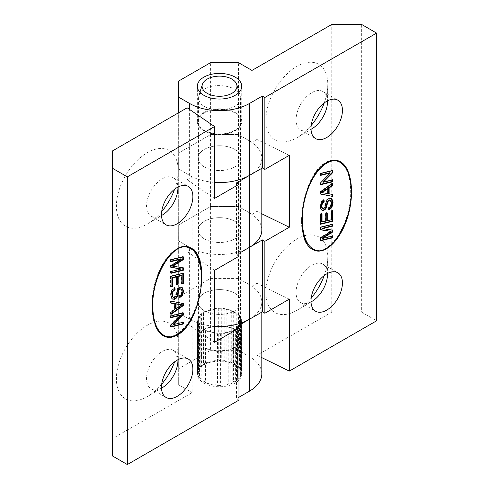 <?xml version="1.0" encoding="UTF-8"?>
<svg xmlns="http://www.w3.org/2000/svg" width="489" height="489" viewBox="0 0 489 489"><rect width="100%" height="100%" fill="white"/><g stroke="black" fill="none" stroke-linecap="round" stroke-linejoin="round"><path stroke-width="0.37" stroke-dasharray="2.44 1.83" d="M198.999 100.178C202.58 114.267 241.835 111.981 240.502 97.751L240.16 95.575C237.941 85.502 212.99 81.889 202.978 90.239L198.907 95.551L198.571 97.727L198.999 100.178M222.195 332.997L224.023 333.437A22.023 12.714 0 0 0 227.055 332.942L228.204 332.013L230.178 332.123A22.023 12.714 0 0 0 232.819 331.132L233.449 330.044L235.386 329.818A22.023 12.714 0 0 0 237.409 328.419L237.452 327.275L239.188 326.725A22.023 12.714 0 0 0 240.405 325.051L239.867 323.95L241.242 323.125A22.023 12.714 0 0 0 241.548 321.316L240.472 320.356L241.37 319.335A22.023 12.714 0 0 0 240.735 317.557L239.219 316.823L239.555 315.698A22.023 12.714 0 0 0 238.039 314.097L236.211 313.657L235.961 312.526A22.023 12.714 0 0 0 233.699 311.255L231.731 311.145L230.912 310.105A22.023 12.714 0 0 0 228.1 309.28L226.162 309.506L224.848 308.651A22.023 12.714 0 0 0 221.737 308.339L220.001 308.889L218.308 308.296A22.023 12.714 0 0 0 215.184 308.528L213.803 309.348L211.884 309.066A22.023 12.714 0 0 0 209.011 309.824L208.112 310.839L206.138 310.9A22.023 12.714 0 0 0 203.779 312.11L203.442 313.235L201.578 313.626A22.023 12.714 0 0 0 199.946 315.185L200.197 316.316L198.62 317.013A22.023 12.714 0 0 0 197.849 318.779L198.668 319.818L197.519 320.747A22.023 12.714 0 0 0 197.513 320.992A22.023 12.714 0 0 0 197.684 322.563L198.999 323.418A20.966 12.103 0 0 0 201.15 326.805A20.966 12.103 0 0 0 204.934 329.678A20.966 12.103 0 0 0 210.019 331.774A20.966 12.103 0 0 0 215.949 332.917A20.966 12.103 0 0 0 222.195 332.997A20.966 12.103 0 0 0 228.204 332.013A20.966 12.103 0 0 0 233.449 330.044A20.966 12.103 0 0 0 237.452 327.275A20.966 12.103 0 0 0 239.867 323.95A20.966 12.103 0 0 0 240.496 320.992A20.966 12.103 0 0 0 240.472 320.356A20.966 12.103 0 0 0 239.219 316.823A20.966 12.103 0 0 0 236.211 313.657A20.966 12.103 0 0 0 231.731 311.145A20.966 12.103 0 0 0 226.162 309.506A20.966 12.103 0 0 0 220.001 308.889A20.966 12.103 0 0 0 213.803 309.348A20.966 12.103 0 0 0 208.112 310.839A20.966 12.103 0 0 0 203.442 313.235A20.966 12.103 0 0 0 200.197 316.316A20.966 12.103 0 0 0 198.668 319.818A20.966 12.103 0 0 0 198.571 320.992A20.966 12.103 0 0 0 198.999 323.418L198.369 324.507L199.457 326.212L201.15 326.805L201.101 327.948L203.014 329.397L204.934 329.678L205.478 330.778L208.039 331.835L210.019 331.774L211.095 332.734L214.09 333.309L215.949 332.917L217.464 333.651L220.618 333.687L222.195 332.997L222.195 384.782L224.023 385.222A22.023 12.714 0 0 0 227.055 384.727L228.204 383.798L230.178 383.908A22.023 12.714 0 0 0 232.819 382.918L233.449 381.83L235.386 381.603A22.023 12.714 0 0 0 237.409 380.204L237.452 379.061L239.188 378.51A22.023 12.714 0 0 0 240.405 376.836L239.867 375.735L241.242 374.91A22.023 12.714 0 0 0 241.548 373.101L240.472 372.141L241.37 371.12A22.023 12.714 0 0 0 240.735 369.342L239.219 368.608L239.555 367.483A22.023 12.714 0 0 0 238.039 365.882L236.211 365.442L235.961 364.311A22.023 12.714 0 0 0 233.699 363.04L231.731 362.93L230.912 361.891A22.023 12.714 0 0 0 228.1 361.065L226.162 361.292L224.848 360.436A22.023 12.714 0 0 0 221.737 360.124L220.001 360.674L218.308 360.081A22.023 12.714 0 0 0 215.184 360.314L213.803 361.133L211.884 360.851A22.023 12.714 0 0 0 209.011 361.609L208.112 362.624L206.138 362.685A22.023 12.714 0 0 0 203.779 363.895L203.442 365.02L201.578 365.411A22.023 12.714 0 0 0 199.946 366.97L200.197 368.101L198.62 368.798A22.023 12.714 0 0 0 197.849 370.564L198.668 371.603L197.519 372.532A22.023 12.714 0 0 0 197.513 372.777A22.023 12.714 0 0 0 197.684 374.348L198.999 375.204L198.369 376.292L199.457 377.997L201.15 378.59L201.101 379.733L203.014 381.182L204.934 381.463L205.478 382.563L208.039 383.62L210.019 383.559L211.095 384.519L214.09 385.094L215.949 384.702L217.464 385.436L220.618 385.473L222.195 384.782M220.618 333.687L220.618 385.473M217.464 333.651L217.464 385.436M224.023 333.437L224.023 385.222M215.949 332.917L215.949 384.702M214.09 333.309L214.09 385.094M211.095 332.734L211.095 384.519M210.019 331.774L210.019 383.559M208.039 331.835L208.039 383.62M205.478 330.778L205.478 382.563M204.934 329.678L204.934 381.463M203.014 329.397L203.014 381.182M201.101 327.948L201.101 379.733M201.15 326.805L201.15 378.59M199.457 326.212L199.457 377.997M198.369 324.507L198.369 376.292M198.999 323.418L198.999 375.204M197.684 322.563L197.684 374.348M197.519 320.747L197.519 372.532M198.668 319.818L198.668 371.603M197.849 318.779L197.849 370.564M198.62 317.013L198.62 368.798M200.197 316.316L200.197 368.101M199.946 315.185L199.946 366.97M201.578 313.626L201.578 365.411M203.442 313.235L203.442 365.02M203.779 312.11L203.779 363.895M206.138 310.9L206.138 362.685M208.112 310.839L208.112 362.624M209.011 309.824L209.011 361.609M211.884 309.066L211.884 360.851M213.803 309.348L213.803 361.133M215.184 308.528L215.184 360.314M218.308 308.296L218.308 360.081M220.001 308.889L220.001 360.674M221.737 308.339L221.737 360.124M224.848 308.651L224.848 360.436M226.162 309.506L226.162 361.292M228.1 309.28L228.1 361.065M230.912 310.105L230.912 361.891M231.731 311.145L231.731 362.93M233.699 311.255L233.699 363.04M235.961 312.526L235.961 364.311M236.211 313.657L236.211 365.442M238.039 314.097L238.039 365.882M239.555 315.698L239.555 367.483M239.219 316.823L239.219 368.608M240.735 317.557L240.735 369.342M241.37 319.335L241.37 371.12M240.472 320.356L240.472 372.141M241.548 321.316L241.548 373.101M241.242 323.125L241.242 374.91M239.867 323.95L239.867 375.735M240.405 325.051L240.405 376.836M239.188 326.725L239.188 378.51M237.452 327.275L237.452 379.061M237.409 328.419L237.409 380.204M235.386 329.818L235.386 381.603M233.449 330.044L233.449 381.83M232.819 331.132L232.819 382.918M230.178 332.123L230.178 383.908M228.204 332.013L228.204 383.798M227.055 332.942L227.055 384.727M261.817 357.636L256.945 355.252L331.768 312.147L361.671 312.165L361.671 24.468M331.768 312.147L331.768 24.45M320.582 174.983L320.087 175.105L320.087 173.32L332.349 170.313L332.349 170.722M320.582 184.322L320.087 184.445L320.087 182.538L329.714 172.745M322.722 182.024L332.349 179.665L332.349 180.074M332.844 170.6L332.349 170.313M327.826 193.644L327.33 193.357L327.33 188.552M322.263 208.296L323.162 208.387L324.348 207.397L325.808 201.499L326.896 199.329L328.883 198.051L331.053 198.43M328.871 209.28L328.406 209.439L328.278 207.697L330.423 205.857L331.096 202.825L330.032 199.934M321.738 210.062L320.839 209.402L319.879 206.01L320.833 201.988L323.559 199.799L323.59 200.252M320.582 192.049L320.087 191.761L332.349 182.984L332.349 183.626M332.844 183.271L332.349 182.984M321.365 192.513L327.33 193.357M320.582 194.066L320.087 193.772L320.087 191.761M320.582 193.876L320.087 193.772M332.844 194.506L332.349 194.42M328.62 193.571L332.349 194.219M324.054 200.093L323.559 199.799M328.773 207.984L328.278 207.697M328.908 209.726L328.406 209.439M331.084 231.419L330.582 231.095M320.582 237.99L320.087 237.703L330.582 231.132M320.582 240.79L320.087 240.496L320.087 237.703M320.582 240.374L320.087 240.496M332.844 236.004L332.349 235.716L332.349 236.126M321.921 238.271L332.349 235.716M332.844 230.215L332.349 230.142M322.086 228.375L332.349 229.928M332.844 224.329L332.349 224.041L332.349 224.451M340.313 161.682L340.063 161.535C335.864 159.182 331.242 159.42 326.218 162.25C302.508 173.925 292.012 239.885 312.373 249.28L312.624 249.421M326.487 248.4C339.635 241.046 351.291 214.133 351.157 191.468M312.728 248.669C327.703 259.292 351.457 223.779 350.662 191.327C350.405 176.425 346.756 166.7 339.708 162.146M326.444 162.696C313.449 169.304 301.377 196.761 301.774 219.634M320.582 173.607L320.087 173.32M320.582 175.392L320.087 175.105M330.209 173.069L329.714 172.782M320.582 182.825L320.087 182.538M320.582 184.732L320.087 184.445M332.844 179.952L332.349 179.665M204.323 166.92A21.492 12.408 0 0 0 227.746 169.622A21.492 12.408 0 0 0 241.028 158.155A21.492 12.408 0 0 0 219.537 145.746A21.492 12.408 0 0 0 198.039 158.155A21.492 12.408 0 0 0 204.323 166.92M204.323 130.386A21.492 12.408 180 0 1 198.039 121.62A21.492 12.408 180 0 1 211.321 110.153A21.492 12.408 180 0 1 234.751 112.855A21.492 12.408 180 0 1 241.028 121.62A21.492 12.408 180 0 1 227.746 133.087A21.492 12.408 180 0 1 204.323 130.386M326.744 220.478L330.894 219.457L330.894 210.765L332.349 210.411L332.349 210.82M321.542 221.755L325.289 220.832L325.289 213.008L326.744 212.654L326.744 213.063M320.582 223.858L320.087 223.98L320.087 213.748L321.542 213.387L321.542 213.797M331.389 211.052L330.894 210.765M332.844 210.698L332.349 210.411M331.389 219.744L330.894 219.457M327.245 212.941L326.744 212.654M325.784 213.296L325.289 213.008M325.784 221.12L325.289 220.832M322.037 213.675L321.542 213.387M320.582 214.035L320.087 213.748M320.582 224.268L320.087 223.98M320.582 229.616L320.087 229.537L320.087 227.049L332.349 224.041M320.582 227.336L320.087 227.049M320.582 229.83L320.087 229.537M311.022 301.909A22.201 12.83 -59.9 0 1 300.668 302.575A22.201 12.83 -59.9 0 1 300.68 276.939A22.201 12.83 -59.9 0 1 322.899 264.152A22.201 12.83 -59.9 0 1 327.477 273.461M311.2 298.058A43.692 25.251 -59.9 0 1 297.404 310.069A43.692 25.251 -59.9 0 1 265.924 292.966A43.692 25.251 -59.9 0 1 296.664 239.158A43.692 25.251 -59.9 0 1 327.777 256.902A43.692 25.251 -59.9 0 1 327.771 257.587A43.692 25.251 -59.9 0 1 324.231 275.539M311.022 129.292A22.201 12.83 -59.9 0 1 300.668 129.958A22.201 12.83 -59.9 0 1 300.68 104.322A22.201 12.83 -59.9 0 1 322.899 91.535A22.201 12.83 -59.9 0 1 327.477 100.844M311.2 125.441A43.692 25.251 -59.9 0 1 297.404 137.452A43.692 25.251 -59.9 0 1 265.924 120.349A43.692 25.251 -59.9 0 1 296.664 66.541A43.692 25.251 -59.9 0 1 327.777 84.285A43.692 25.251 -59.9 0 1 327.771 84.97A43.692 25.251 -59.9 0 1 324.231 102.922M235.246 112.568A22.201 12.818 180 0 1 241.731 121.62A22.201 12.818 180 0 1 219.537 134.432A22.201 12.818 180 0 1 197.336 121.62A22.201 12.818 180 0 1 211.052 109.774A22.201 12.818 180 0 1 235.246 112.568M261.817 213.791L256.945 211.401L251.951 214.28L238.516 206.499L210.612 206.486L178.687 224.873L178.65 240.985L189.604 247.324A42.28 24.413 0 0 0 249.402 247.361M289.305 155.325L256.945 139.481L256.945 211.401M204.323 238.846A21.492 12.408 0 0 0 227.746 241.548A21.492 12.408 0 0 0 241.028 230.081A21.492 12.408 0 0 0 219.537 217.672A21.492 12.408 0 0 0 198.039 230.081A21.492 12.408 0 0 0 204.323 238.846M256.945 139.481L251.951 142.354L238.516 134.579L210.612 134.561L178.687 152.953L178.65 169.06L189.604 175.398A42.28 24.413 0 0 0 214.549 182.397M289.305 299.17L256.945 283.327L256.945 355.252M204.323 310.766A21.492 12.408 0 0 0 227.746 313.473A21.492 12.408 0 0 0 241.028 302.006A21.492 12.408 0 0 0 219.537 289.592A21.492 12.408 0 0 0 198.039 302.006A21.492 12.408 0 0 0 204.323 310.766M256.945 283.327L251.951 286.199L238.516 278.424L210.612 278.406L178.687 296.799L178.65 312.911L189.604 319.244A42.28 24.413 0 0 0 214.549 326.242M251.951 142.354L251.951 70.428M238.516 134.579L238.516 62.653M210.612 134.561L210.612 62.635M251.951 286.199L251.951 214.28M238.516 278.424L238.516 206.499M178.687 152.953L178.687 81.027M210.612 278.406L210.612 206.486M178.65 169.06L178.65 112.715M178.687 296.799L178.687 224.873M178.65 312.911L178.65 240.985M361.671 312.165L376.597 320.802M112.403 150.96L112.403 455.919M171.052 325.112L170.557 324.824L180.172 315.026M180.673 315.35L180.172 315.063M171.052 326.621L170.557 326.744L170.557 324.824M173.185 324.311L182.807 321.939L182.807 322.349M171.052 317.269L170.557 317.392L170.557 315.619L182.807 312.599L182.807 313.015M171.052 327.031L170.557 326.744M182.024 304.867L181.529 304.531M175.569 308.498L181.529 304.58M179.805 297.086L179.335 297.251L179.212 295.484L180.973 294.078L181.56 291.475L180.63 288.748M172.354 298.913L171.394 298.198L170.349 294.665L171.498 289.922L174.494 287.618L174.524 288.064M172.868 297.123L173.888 297.226L175.349 295.857L177.513 288.486L179.622 286.915L181.657 287.269M171.052 313.718L170.557 314.072L170.557 311.964L174.286 309.384L174.286 303.48M171.052 314.36L170.557 314.072M183.302 303.559L182.807 303.461M171.052 301.145L182.807 303.272M171.052 303.125L170.557 302.838L170.557 300.857M171.052 302.923L170.557 302.838M174.781 309.671L174.286 309.384M171.052 312.251L170.557 311.964M179.836 297.538L179.335 297.251M179.707 295.772L179.212 295.484M174.989 287.905L174.494 287.618M183.302 256.835L182.807 256.548L182.807 256.957M171.052 259.855L170.557 259.567L182.807 256.548M171.052 261.627L170.557 261.34L170.557 259.567M171.052 261.218L170.557 261.34M181.474 259.121L180.973 258.773M171.052 265.741L170.557 265.448L180.973 258.834M171.052 267.416L170.557 267.128L170.557 265.448M171.052 267.202L170.557 267.128M181.309 269.005L180.808 268.675M171.052 271.529L170.557 271.236L180.808 268.712M171.052 273.302L170.557 273.015L170.557 271.236M176.932 334.653C190.099 327.288 201.774 300.252 201.596 277.55M190.747 247.905L190.502 247.758C179.463 241.181 163.265 256.15 155.948 279.677C148.473 303.113 151.712 329.299 162.861 335.533L163.112 335.674M176.926 248.925C163.968 255.515 151.914 282.88 152.262 305.741L152.262 306.028M163.216 334.922C174.328 342.074 191.168 325.601 197.794 300.827C204.359 278.4 200.728 253.822 190.148 248.369M234.732 293.229A21.492 12.408 180 0 1 241.028 302.006A21.492 12.408 180 0 1 219.537 314.415A21.492 12.408 180 0 1 198.039 302.006A21.492 12.408 180 0 1 211.309 290.539A21.492 12.408 180 0 1 234.732 293.229M234.732 329.763A21.492 12.408 0 0 0 211.309 327.074A21.492 12.408 0 0 0 198.039 338.541A21.492 12.408 0 0 0 204.335 347.318A21.492 12.408 0 0 0 227.758 350.008A21.492 12.408 0 0 0 241.028 338.541A21.492 12.408 0 0 0 234.732 329.763M214.549 342.282L187.146 323.577L192.128 320.705L178.674 312.936L178.674 296.823L210.563 278.412L238.467 278.412L249.433 284.745A42.28 24.413 180 0 1 261.817 302.006A42.28 24.413 180 0 1 249.433 319.268M234.732 221.303A21.492 12.408 180 0 1 241.028 230.081A21.492 12.408 180 0 1 219.537 242.489A21.492 12.408 180 0 1 198.039 230.081A21.492 12.408 180 0 1 211.309 218.614A21.492 12.408 180 0 1 234.732 221.303M214.549 270.356L187.146 251.658L192.128 248.779L178.674 241.01L178.674 224.903L210.563 206.486L238.467 206.486L249.433 212.819A42.28 24.413 180 0 1 261.817 230.081M238.968 253.381L236.474 254.824L238.968 256.26M214.549 198.43L187.146 179.732L187.146 107.806M187.146 323.577L187.146 251.658M234.732 149.383A21.492 12.408 180 0 1 241.028 158.155A21.492 12.408 180 0 1 219.537 170.563A21.492 12.408 180 0 1 198.039 158.155A21.492 12.408 180 0 1 211.309 146.694A21.492 12.408 180 0 1 234.732 149.383M187.146 179.732L192.128 176.853L178.674 169.09L178.674 152.978L210.563 134.567L238.467 134.567L249.433 140.893A42.28 24.413 180 0 1 261.817 158.155A42.28 24.413 180 0 1 249.433 175.417M171.052 286.523L170.557 286.646L170.557 276.083L182.807 273.064L182.807 273.479M176.651 284.274L176.156 284.402L176.156 276.572M181.847 283.541L181.352 283.663L181.352 275.295M171.052 317.679L170.557 317.392M171.052 315.906L170.557 315.619M183.302 312.893L182.807 312.599M183.302 322.227L182.807 321.939M176.651 284.69L176.156 284.402M171.052 286.933L170.557 286.646M181.847 283.95L181.352 283.663M183.302 273.351L182.807 273.064M171.052 276.371L170.557 276.083M171.052 272.893L170.557 273.015M172.317 265.961L182.807 267.721M183.302 267.795L182.807 267.507M161.498 215.521A22.201 12.818 -60 0 1 151.132 216.217A22.201 12.818 -60 0 1 146.535 206.058A22.201 12.818 -60 0 1 156.223 183.717A22.201 12.818 -60 0 1 173.326 177.77A22.201 12.818 -60 0 1 177.91 187.098M161.694 211.596A43.692 25.226 -60 0 1 147.8 223.73A43.692 25.226 -60 0 1 116.388 206.199A43.692 25.226 -60 0 1 147.544 152.544A43.692 25.226 -60 0 1 178.173 171.132A43.692 25.226 -60 0 1 174.61 189.231M161.498 388.138A22.201 12.818 -60 0 1 151.132 388.834A22.201 12.818 -60 0 1 146.535 378.675A22.201 12.818 -60 0 1 156.223 356.334A22.201 12.818 -60 0 1 173.326 350.387A22.201 12.818 -60 0 1 177.91 359.715M161.694 384.213A43.692 25.226 -60 0 1 147.8 396.347A43.692 25.226 -60 0 1 116.388 378.816A43.692 25.226 -60 0 1 147.544 325.161A43.692 25.226 -60 0 1 178.173 343.749A43.692 25.226 -60 0 1 174.61 361.848M203.84 347.606A22.201 12.818 0 0 0 228.027 350.381A22.201 12.818 0 0 0 241.731 338.541A22.201 12.818 0 0 0 219.537 325.723A22.201 12.818 0 0 0 197.336 338.541A22.201 12.818 0 0 0 203.84 347.606M203.84 382.991A22.201 12.818 0 0 0 228.027 385.766A22.201 12.818 0 0 0 241.731 373.926A22.201 12.818 0 0 0 219.537 361.114A22.201 12.818 0 0 0 197.336 373.926A22.201 12.818 0 0 0 203.84 382.991M192.128 320.705L192.128 392.63L112.403 438.657M178.674 312.936L178.674 384.861L192.128 392.63M178.674 296.823L178.674 384.861M192.128 176.853L192.128 248.779M178.674 169.09L178.674 241.01M210.563 278.412L210.563 350.338L178.674 368.749M178.674 152.978L178.674 224.903M238.467 278.412L238.467 350.338L210.563 350.338M210.563 134.567L210.563 206.486M261.817 373.926A42.28 24.413 0 0 0 249.433 356.664L238.467 350.338M238.467 134.567L238.467 206.486M236.474 326.744L236.474 398.669L238.968 397.233M238.968 400.106L236.474 398.669M236.474 182.898L236.474 254.824M189.604 175.398L189.604 109.487M189.604 319.244L189.604 247.324M249.433 284.745L249.433 356.664M249.433 140.893L249.433 212.819M198.571 97.727L198.571 320.992M240.496 97.751L240.496 320.992M199.934 92.25L198.907 95.551M239.127 92.256L240.16 95.575M197.513 372.777L197.513 320.992M321.976 210.227L321.481 209.94M312.373 249.28L312.868 249.567M340.063 161.535L340.564 161.822M198.039 121.62L198.039 338.541M241.028 121.62L241.028 338.541M331.304 198.552L330.808 198.265M300.668 302.575L315.601 311.218M322.899 264.152L337.832 272.789M327.496 274.659L327.771 257.587M312.068 301.322L297.404 310.069M300.668 129.958L315.601 138.601M322.899 91.535L337.832 100.172M327.496 102.042L327.771 84.97M312.068 128.705L297.404 137.452M241.731 121.62L241.731 86.235M197.336 121.62L197.336 86.235M181.908 287.398L181.413 287.11M190.502 247.758L190.997 248.045M162.861 335.533L163.357 335.821M172.599 299.079L172.097 298.791M151.132 216.217L166.083 224.848M173.326 177.77L188.277 186.401M177.923 188.241L178.173 171.132M162.495 214.964L147.8 223.73M151.132 388.834L166.083 397.465M173.326 350.387L188.277 359.018M177.923 360.858L178.173 343.749M162.495 387.581L147.8 396.347M197.336 338.541L197.336 373.926M241.731 338.541L241.731 373.926M261.817 312.129L261.817 302.006M261.817 168.283L261.817 158.155"/><path stroke-width="0.73" d="M236.829 84.933A17.439 10.067 180 0 1 219.09 96.278A17.439 10.067 180 0 1 202.36 84.432A17.439 10.067 180 0 1 219.53 76.143A17.439 10.067 180 0 1 236.694 84.432A17.439 10.067 180 0 1 236.829 84.933M320.582 173.607L332.844 170.6L332.844 172.519L323.217 182.275L332.844 179.952L332.844 181.725L320.582 184.732L320.582 182.825L330.209 173.069L320.582 175.392L320.582 173.607M320.582 192.049L332.844 183.271L332.844 185.38L329.115 187.959L329.115 193.858L332.844 194.506L332.844 196.486L320.582 194.066L320.582 192.049M351.157 191.615C350.906 176.712 347.257 166.987 340.203 162.434C329.079 155.257 312.214 171.725 305.582 196.499C299.005 218.913 302.636 243.485 313.223 248.956C328.205 259.58 351.952 224.066 351.157 191.615M320.582 227.336L332.844 224.329L332.844 226.107L322.581 228.62L332.844 230.215L332.844 231.896L322.416 238.504L332.844 236.004L332.844 237.776L320.582 240.79L320.582 237.99L331.084 231.419L320.582 229.83L320.582 227.336M331.389 211.052L332.844 210.698L332.844 221.26L320.582 224.268L320.582 214.035L322.037 213.675L322.037 222.043L325.784 221.12L325.784 213.296L327.245 212.941L327.245 220.765L331.389 219.744L331.389 211.052M324.054 200.093L324.183 201.853L322.422 203.259L321.829 205.863L322.3 208.106L323.663 208.675L324.849 207.684L326.304 201.786L327.398 199.616L329.384 198.338L331.304 198.552L332.013 199.145L333.058 202.678L331.903 207.422L328.908 209.726L328.773 207.984L330.919 206.144L331.591 203.112L331.029 200.71L329.507 200.111L328.046 201.486L325.882 208.858L323.773 210.423L321.976 210.227L321.334 209.689L320.374 206.297L321.334 202.275L324.054 200.093M331.768 24.45L361.671 24.468L376.597 33.111L264.861 97.482L262.367 96.04L249.402 103.515A42.28 24.413 180 0 1 189.604 103.472L178.65 97.14L178.687 81.027L210.612 62.635L238.516 62.653L251.951 70.428L331.768 24.45M332.844 172.519L332.349 172.232L322.722 181.987L323.217 182.311M323.217 182.275L322.722 181.987M332.349 170.313L332.349 172.232M330.209 173.033L329.714 172.745L320.087 175.105M332.349 179.665L332.349 181.437L320.087 184.445M327.826 188.84L321.866 192.758L321.365 192.464L327.826 193.644L327.826 188.84L327.33 188.552L321.365 192.464M323.559 199.799L323.681 201.566L321.921 202.972L321.334 205.576L321.799 207.819L322.758 208.589M331.053 198.43L332.557 202.391L331.401 207.134L328.871 209.28M330.533 200.221L329.011 199.824L327.551 201.199L325.381 208.571L323.272 210.136L321.738 210.062M332.844 196.486L320.087 193.772M332.349 194.219L332.349 196.199M329.115 193.858L328.62 193.571L328.62 187.666L329.115 187.959M332.844 185.38L332.349 185.093L328.62 187.666M332.349 183.626L332.349 185.093M324.183 201.853L323.681 201.566M331.084 231.383L320.087 229.537M332.844 237.776L332.349 237.489L320.087 240.496M332.349 235.716L332.349 237.489M322.416 238.565L321.921 238.271L322.416 238.504M332.844 231.896L332.349 231.603L321.921 238.216M332.349 229.928L332.349 231.603M322.581 228.663L322.086 228.375L322.581 228.62M332.844 226.107L332.349 225.814L322.086 228.332M332.349 224.041L332.349 225.814M312.624 249.421C316.848 251.658 321.469 251.322 326.487 248.4M351.157 191.468C350.992 176.45 347.373 166.517 340.313 161.682M340.203 162.434L339.708 162.146C335.656 159.872 331.236 160.056 326.444 162.696M301.774 219.634C302.055 234.457 305.704 244.133 312.728 248.669L313.223 248.956M326.713 162.537C303.009 174.212 292.514 240.172 312.868 249.567C323.914 256.163 340.136 241.218 347.459 217.697C354.953 194.274 351.719 168.069 340.564 161.822C336.359 159.469 331.744 159.707 326.713 162.537M332.844 181.725L332.349 181.437M342.428 282.948A22.201 12.83 -59.9 0 1 332.728 305.289A22.201 12.83 -59.9 0 1 315.601 311.218A22.201 12.83 -59.9 0 1 315.613 285.576A22.201 12.83 -59.9 0 1 337.832 272.789A22.201 12.83 -59.9 0 1 342.428 282.948M342.428 110.331A22.201 12.83 -59.9 0 1 332.728 132.672A22.201 12.83 -59.9 0 1 315.601 138.601A22.201 12.83 -59.9 0 1 315.613 112.959A22.201 12.83 -59.9 0 1 337.832 100.172A22.201 12.83 -59.9 0 1 342.428 110.331M214.549 182.397A42.28 24.413 0 0 0 249.402 175.435L262.367 167.965L264.861 169.402L264.861 97.482M264.861 169.402L289.305 155.325L289.305 227.244L261.817 213.791M214.549 326.242A42.28 24.413 0 0 0 249.402 319.286L262.367 311.811L264.861 313.253L264.861 241.328L289.305 227.244M264.861 313.253L289.305 299.17L289.305 371.096L261.817 357.636M376.597 33.111L376.597 320.802L289.305 371.096M332.349 210.411L332.349 220.973L320.087 223.98M326.744 212.654L326.744 220.478L327.245 220.765M321.542 213.387L321.542 221.755L322.037 222.043M332.844 221.26L332.349 220.973M327.477 273.461A22.201 12.83 -59.9 0 1 327.496 274.311A22.201 12.83 -59.9 0 1 327.496 274.659A22.201 12.83 -59.9 0 1 312.068 301.322A22.201 12.83 -59.9 0 1 311.022 301.909M324.231 275.539A43.692 25.251 -59.9 0 1 311.2 298.058M327.477 100.844A22.201 12.83 -59.9 0 1 327.496 101.694A22.201 12.83 -59.9 0 1 327.496 102.042A22.201 12.83 -59.9 0 1 312.068 128.705A22.201 12.83 -59.9 0 1 311.022 129.292M324.231 102.922A43.692 25.251 -59.9 0 1 311.2 125.441M235.246 77.183A22.201 12.818 180 0 1 241.731 86.235A22.201 12.818 180 0 1 219.537 99.047A22.201 12.818 180 0 1 197.336 86.235A22.201 12.818 180 0 1 211.052 74.389A22.201 12.818 180 0 1 235.246 77.183M249.402 319.286L249.402 247.361L262.367 239.891L264.861 241.328M178.65 112.715L178.65 97.14M262.367 167.965L262.367 96.04M262.367 311.811L262.367 239.891M183.302 324.011L171.052 327.031L171.052 325.112L180.673 315.35L171.052 317.679L171.052 315.906L183.302 312.893L183.302 314.8L173.687 324.562L183.302 322.227L183.302 324.011L182.807 323.724L170.557 326.744M183.302 305.576L171.052 314.36L171.052 312.251L174.781 309.671L174.781 303.767L171.052 303.125L171.052 301.145L183.302 303.559L183.302 305.576L182.807 305.289L170.557 314.072M152.764 306.028C153.014 320.937 156.669 330.662 163.717 335.209C174.824 342.361 191.664 325.888 198.289 301.114C204.86 278.687 201.23 254.109 190.643 248.656C175.679 238.064 151.969 273.583 152.764 306.028M183.302 270.289L171.052 273.302L171.052 271.529L181.309 269.005L171.052 267.416L171.052 265.741L181.474 259.121L171.052 261.627L171.052 259.855L183.302 256.835L183.302 259.635L172.819 266.212L183.302 267.795L183.302 270.289L182.807 269.995L170.557 273.015M172.507 286.578L171.052 286.933L171.052 276.371L183.302 273.351L183.302 283.589L181.847 283.95L181.847 275.582L178.106 276.505L178.106 284.329L176.651 284.69L176.651 276.866L172.507 277.886L172.507 286.578L170.557 286.646M179.836 297.538L179.707 295.772L181.468 294.366L182.061 291.762L181.59 289.519L180.227 288.95L179.047 289.94L177.586 295.839L176.498 298.009L174.512 299.292L172.599 299.079L171.89 298.486L170.844 294.953L172 290.209L174.989 287.905L175.123 289.647L172.978 291.487L172.305 294.519L172.868 296.921L174.39 297.52L175.851 296.145L178.014 288.773L180.117 287.202L181.908 287.398L182.55 287.935L183.509 291.322L182.556 295.344L179.836 297.538M112.403 168.222L112.403 455.919L127.348 464.55L238.968 400.106L238.968 328.186L214.549 342.282L214.549 270.356L238.968 256.26L238.968 184.335L214.549 198.43L214.549 126.51L187.146 107.806L112.403 150.96L112.403 168.222L127.348 176.853L214.549 126.51M182.807 321.939L182.807 323.724M182.807 312.599L182.807 314.513L173.185 324.268L173.687 324.598M180.673 315.313L180.172 315.026L170.557 317.392M176.071 308.785L182.024 304.818L175.569 303.693L175.569 308.498L176.071 308.785L176.071 303.981L175.569 303.693M181.132 289.036L179.732 288.663L178.546 289.653L177.091 295.552L175.997 297.722L174.017 299.005L172.354 298.913M174.494 287.618L174.628 289.36L172.483 291.199L171.81 294.231L172.366 296.634L173.369 297.41M181.657 287.269L183.014 291.034L182.055 295.056L179.805 297.086M182.024 304.818L176.071 303.981M182.807 303.272L182.807 305.289M174.781 303.767L170.557 302.838M175.123 289.647L174.628 289.36M172.819 266.212L172.317 265.924L172.819 266.248M183.302 259.635L182.807 259.347L172.317 265.924M182.807 256.548L182.807 259.347M181.474 259.06L180.973 258.773L170.557 261.34M181.309 268.962L170.557 267.128M163.112 335.674C167.25 337.862 171.773 337.575 176.682 334.8L176.932 334.653M201.596 277.55C201.401 262.593 197.788 252.715 190.747 247.905M152.262 306.028C152.568 320.784 156.217 330.417 163.216 334.922L163.717 335.209M190.643 248.656L190.148 248.369C186.107 246.108 181.7 246.297 176.926 248.925M177.177 335.087C200.869 323.4 211.346 257.403 190.997 248.045C179.964 241.468 163.76 256.438 156.449 279.965C148.974 303.4 152.213 329.592 163.357 335.821C167.556 338.162 172.159 337.917 177.177 335.087M238.968 397.233L249.433 391.188L249.433 319.268L236.474 326.744L238.968 328.186M261.817 168.283L261.817 230.081A42.28 24.413 180 0 1 249.433 247.342L238.968 253.381M249.433 247.342L249.433 175.417L236.474 182.898L238.968 184.335M161.48 214.689A22.201 12.818 -60 0 1 171.174 192.348A22.201 12.818 -60 0 1 188.277 186.401A22.201 12.818 -60 0 1 188.277 212.03A22.201 12.818 -60 0 1 166.083 224.848A22.201 12.818 -60 0 1 161.48 214.689M161.48 387.306A22.201 12.818 -60 0 1 171.174 364.965A22.201 12.818 -60 0 1 188.277 359.018A22.201 12.818 -60 0 1 188.277 384.647A22.201 12.818 -60 0 1 166.083 397.465A22.201 12.818 -60 0 1 161.48 387.306M127.348 176.853L127.348 464.55M176.651 276.866L176.156 276.572L172.012 277.593L172.012 286.291M181.847 275.582L181.352 275.295L177.611 276.218L177.611 284.042L176.156 284.402M182.807 273.064L182.807 283.302L181.352 283.663M183.302 314.8L182.807 314.513M173.687 324.562L173.185 324.268M172.507 277.886L172.012 277.593M178.106 284.329L177.611 284.042M178.106 276.505L177.611 276.218M183.302 283.589L182.807 283.302M182.807 267.507L182.807 269.995M177.91 187.098A22.201 12.818 -60 0 1 177.923 188.241A22.201 12.818 -60 0 1 162.495 214.964A22.201 12.818 -60 0 1 161.498 215.521M174.61 189.231A43.692 25.226 -60 0 1 161.694 211.596M177.91 359.715A22.201 12.818 -60 0 1 177.923 360.858A22.201 12.818 -60 0 1 162.495 387.581A22.201 12.818 -60 0 1 161.498 388.138M174.61 361.848A43.692 25.226 -60 0 1 161.694 384.213M249.433 391.188A42.28 24.413 0 0 0 261.817 373.926L261.817 312.129M189.604 109.487L189.604 103.472M249.402 175.435L249.402 103.515M202.36 84.432L199.934 92.25M236.694 84.432L239.127 92.256"/></g></svg>
